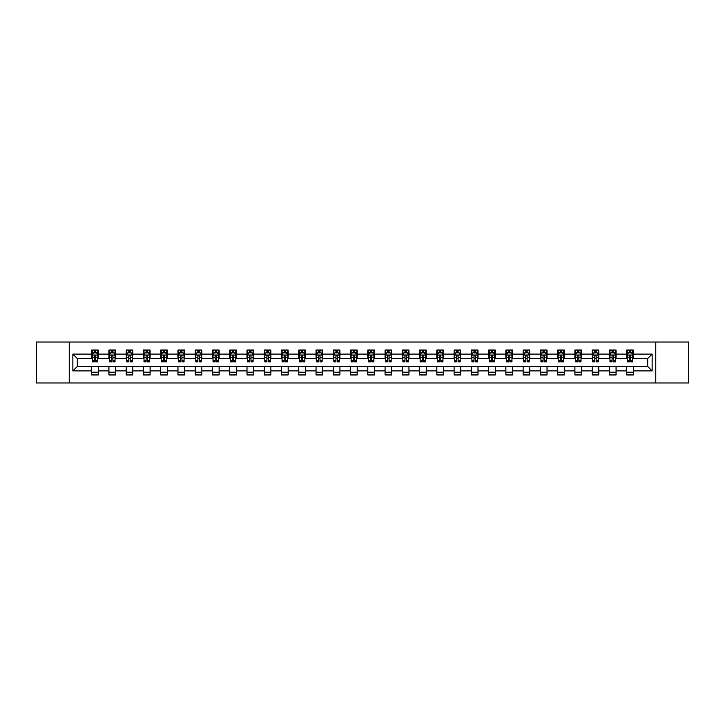 <?xml version="1.0" encoding="UTF-8"?>
<svg xmlns="http://www.w3.org/2000/svg" width="725" height="725" viewBox="0 0 725 725"><rect width="100%" height="100%" fill="white"/><g stroke="black" fill="none" stroke-linecap="round" stroke-linejoin="round"><path stroke-width="1.09" d="M655.781 382.963L688.75 382.963L688.75 342.037L655.781 342.037L655.781 382.963L69.219 382.963L69.219 342.037L36.25 342.037L36.25 382.963L69.219 382.963M655.781 342.037L69.219 342.037M633.324 354.09L633.324 350.057L626.69 350.057L626.69 354.09L616.069 354.09L616.069 350.057L609.426 350.057L609.426 354.09L598.805 354.09L598.805 350.057L592.171 350.057L592.171 354.09L581.55 354.09L581.55 350.057L574.907 350.057L574.907 354.09L564.295 354.09L564.295 350.057L557.652 350.057L557.652 354.09L547.031 354.09L547.031 350.057L540.397 350.057L540.397 354.09L529.776 354.09L529.776 350.057L523.133 350.057L523.133 354.09L512.512 354.09L512.512 350.057L505.878 350.057L505.878 354.09L495.257 354.09L495.257 350.057L488.623 350.057L488.623 354.09L478.002 354.09L478.002 350.057L471.359 350.057L471.359 354.09L460.737 354.09L460.737 350.057L454.104 350.057L454.104 354.09L443.483 354.09L443.483 350.057L436.84 350.057L436.84 354.09L426.228 354.09L426.228 350.057L419.585 350.057L419.585 354.09L408.963 354.09L408.963 350.057L402.33 350.057L402.33 354.09L391.708 354.09L391.708 350.057L385.066 350.057L385.066 354.09L374.444 354.09L374.444 350.057L367.811 350.057L367.811 354.09L357.189 354.09L357.189 350.057L350.556 350.057L350.556 354.09L339.934 354.09L339.934 350.057L333.292 350.057L333.292 354.09L322.67 354.09L322.67 350.057L316.037 350.057L316.037 354.09L305.415 354.09L305.415 350.057L298.772 350.057L298.772 354.09L288.16 354.09L288.16 350.057L281.517 350.057L281.517 354.09L270.896 354.09L270.896 350.057L264.263 350.057L264.263 354.09L253.641 354.09L253.641 350.057L246.998 350.057L246.998 354.09L236.377 354.09L236.377 350.057L229.743 350.057L229.743 354.09L219.122 354.09L219.122 350.057L212.488 350.057L212.488 354.09L201.867 354.09L201.867 350.057L195.224 350.057L195.224 354.09L184.603 354.09L184.603 350.057L177.969 350.057L177.969 354.09L167.348 354.09L167.348 350.057L160.705 350.057L160.705 354.09L150.093 354.09L150.093 350.057L143.45 350.057L143.45 354.09L132.829 354.09L132.829 350.057L126.195 350.057L126.195 354.09L115.574 354.09L115.574 350.057L108.931 350.057L108.931 354.09L98.31 354.09L98.31 350.057L91.676 350.057L91.676 354.09L72.872 354.09L72.872 370.91L77.294 366.478L91.676 366.478L91.676 374.943L98.31 374.943L98.31 366.478L108.931 366.478L108.931 374.943L115.574 374.943L115.574 366.478L126.195 366.478L126.195 374.943L132.829 374.943L132.829 366.478L143.45 366.478L143.45 374.943L150.093 374.943L150.093 366.478L160.705 366.478L160.705 374.943L167.348 374.943L167.348 366.478L177.969 366.478L177.969 374.943L184.603 374.943L184.603 366.478L195.224 366.478L195.224 374.943L201.867 374.943L201.867 366.478L212.488 366.478L212.488 374.943L219.122 374.943L219.122 366.478L229.743 366.478L229.743 374.943L236.377 374.943L236.377 366.478L246.998 366.478L246.998 374.943L253.641 374.943L253.641 366.478L264.263 366.478L264.263 374.943L270.896 374.943L270.896 366.478L281.517 366.478L281.517 374.943L288.16 374.943L288.16 366.478L298.772 366.478L298.772 374.943L305.415 374.943L305.415 366.478L316.037 366.478L316.037 374.943L322.67 374.943L322.67 366.478L333.292 366.478L333.292 374.943L339.934 374.943L339.934 366.478L350.556 366.478L350.556 374.943L357.189 374.943L357.189 366.478L367.811 366.478L367.811 374.943L374.444 374.943L374.444 366.478L385.066 366.478L385.066 374.943L391.708 374.943L391.708 366.478L402.33 366.478L402.33 374.943L408.963 374.943L408.963 366.478L419.585 366.478L419.585 374.943L426.228 374.943L426.228 366.478L436.84 366.478L436.84 374.943L443.483 374.943L443.483 366.478L454.104 366.478L454.104 374.943L460.737 374.943L460.737 366.478L471.359 366.478L471.359 374.943L478.002 374.943L478.002 366.478L488.623 366.478L488.623 374.943L495.257 374.943L495.257 366.478L505.878 366.478L505.878 374.943L512.512 374.943L512.512 366.478L523.133 366.478L523.133 374.943L529.776 374.943L529.776 366.478L540.397 366.478L540.397 374.943L547.031 374.943L547.031 366.478L557.652 366.478L557.652 374.943L564.295 374.943L564.295 366.478L574.907 366.478L574.907 374.943L581.55 374.943L581.55 366.478L592.171 366.478L592.171 374.943L598.805 374.943L598.805 366.478L609.426 366.478L609.426 374.943L616.069 374.943L616.069 366.478L626.69 366.478L626.69 374.943L633.324 374.943L633.324 366.478L647.706 366.478L647.706 358.522L633.324 358.522L633.324 354.09L652.128 354.09L652.128 370.91L633.324 370.91M626.69 370.91L616.069 370.91M609.426 370.91L598.805 370.91M592.171 370.91L581.55 370.91M574.907 370.91L564.295 370.91M557.652 370.91L547.031 370.91M540.397 370.91L529.776 370.91M523.133 370.91L512.512 370.91M505.878 370.91L495.257 370.91M488.623 370.91L478.002 370.91M471.359 370.91L460.737 370.91M454.104 370.91L443.483 370.91M436.84 370.91L426.228 370.91M419.585 370.91L408.963 370.91M402.33 370.91L391.708 370.91M385.066 370.91L374.444 370.91M367.811 370.91L357.189 370.91M350.556 370.91L339.934 370.91M333.292 370.91L322.67 370.91M316.037 370.91L305.415 370.91M298.772 370.91L288.16 370.91M281.517 370.91L270.896 370.91M264.263 370.91L253.641 370.91M246.998 370.91L236.377 370.91M229.743 370.91L219.122 370.91M212.488 370.91L201.867 370.91M195.224 370.91L184.603 370.91M177.969 370.91L167.348 370.91M160.705 370.91L150.093 370.91M143.45 370.91L132.829 370.91M126.195 370.91L115.574 370.91M108.931 370.91L98.31 370.91M91.676 370.91L72.872 370.91M626.69 354.09L626.69 358.522L616.069 358.522L616.069 354.09M609.426 354.09L609.426 358.522L598.805 358.522L598.805 354.09M592.171 354.09L592.171 358.522L581.55 358.522L581.55 354.09M574.907 354.09L574.907 358.522L564.295 358.522L564.295 354.09M557.652 354.09L557.652 358.522L547.031 358.522L547.031 354.09M540.397 354.09L540.397 358.522L529.776 358.522L529.776 354.09M523.133 354.09L523.133 358.522L512.512 358.522L512.512 354.09M505.878 354.09L505.878 358.522L495.257 358.522L495.257 354.09M488.623 354.09L488.623 358.522L478.002 358.522L478.002 354.09M471.359 354.09L471.359 358.522L460.737 358.522L460.737 354.09M454.104 354.09L454.104 358.522L443.483 358.522L443.483 354.09M436.84 354.09L436.84 358.522L426.228 358.522L426.228 354.09M419.585 354.09L419.585 358.522L408.963 358.522L408.963 354.09M402.33 354.09L402.33 358.522L391.708 358.522L391.708 354.09M385.066 354.09L385.066 358.522L374.444 358.522L374.444 354.09M367.811 354.09L367.811 358.522L357.189 358.522L357.189 354.09M350.556 354.09L350.556 358.522L339.934 358.522L339.934 354.09M333.292 354.09L333.292 358.522L322.67 358.522L322.67 354.09M316.037 354.09L316.037 358.522L305.415 358.522L305.415 354.09M298.772 354.09L298.772 358.522L288.16 358.522L288.16 354.09M281.517 354.09L281.517 358.522L270.896 358.522L270.896 354.09M264.263 354.09L264.263 358.522L253.641 358.522L253.641 354.09M246.998 354.09L246.998 358.522L236.377 358.522L236.377 354.09M229.743 354.09L229.743 358.522L219.122 358.522L219.122 354.09M212.488 354.09L212.488 358.522L201.867 358.522L201.867 354.09M195.224 354.09L195.224 358.522L184.603 358.522L184.603 354.09M177.969 354.09L177.969 358.522L167.348 358.522L167.348 354.09M160.705 354.09L160.705 358.522L150.093 358.522L150.093 354.09M143.45 354.09L143.45 358.522L132.829 358.522L132.829 354.09M126.195 354.09L126.195 358.522L115.574 358.522L115.574 354.09M108.931 354.09L108.931 358.522L98.31 358.522L98.31 354.09M91.676 354.09L91.676 358.522L77.294 358.522L72.872 354.09M77.294 358.522L77.294 366.478M652.128 370.91L647.706 366.478M647.706 358.522L652.128 354.09M91.676 352.821L92.229 352.821M94.332 352.821L95.655 352.821M97.757 352.821L98.31 352.821M91.676 358.404L92.229 358.404M94.332 358.404L95.655 358.404M97.757 358.404L98.31 358.404M91.676 366.596L98.31 366.596M91.676 372.179L98.31 372.179M108.931 366.596L115.574 366.596M108.931 372.179L115.574 372.179M108.931 352.821L109.484 352.821M111.587 352.821L112.919 352.821M115.021 352.821L115.574 352.821M108.931 358.404L109.484 358.404M111.587 358.404L112.919 358.404M115.021 358.404L115.574 358.404M126.195 366.596L132.829 366.596M126.195 372.179L132.829 372.179M126.195 352.821L126.748 352.821M128.851 352.821L130.174 352.821M132.276 352.821L132.829 352.821M126.195 358.404L126.748 358.404M128.851 358.404L130.174 358.404M132.276 358.404L132.829 358.404M143.45 366.596L150.093 366.596M143.45 372.179L150.093 372.179M143.45 352.821L144.003 352.821M146.106 352.821L147.438 352.821M149.54 352.821L150.093 352.821M143.45 358.404L144.003 358.404M146.106 358.404L147.438 358.404M149.54 358.404L150.093 358.404M160.705 366.596L167.348 366.596M160.705 372.179L167.348 372.179M160.705 352.821L161.267 352.821M163.361 352.821L164.693 352.821M166.795 352.821L167.348 352.821M160.705 358.404L161.267 358.404M163.361 358.404L164.693 358.404M166.795 358.404L167.348 358.404M177.969 366.596L184.603 366.596M177.969 372.179L184.603 372.179M177.969 352.821L178.522 352.821M180.625 352.821L181.948 352.821M184.05 352.821L184.603 352.821M177.969 358.404L178.522 358.404M180.625 358.404L181.948 358.404M184.05 358.404L184.603 358.404M195.224 366.596L201.867 366.596M195.224 372.179L201.867 372.179M195.224 352.821L195.777 352.821M197.88 352.821L199.212 352.821M201.314 352.821L201.867 352.821M195.224 358.404L195.777 358.404M197.88 358.404L199.212 358.404M201.314 358.404L201.867 358.404M212.488 366.596L219.122 366.596M212.488 372.179L219.122 372.179M212.488 352.821L213.041 352.821M215.144 352.821L216.467 352.821M218.569 352.821L219.122 352.821M212.488 358.404L213.041 358.404M215.144 358.404L216.467 358.404M218.569 358.404L219.122 358.404M229.743 366.596L236.377 366.596M229.743 372.179L236.377 372.179M229.743 352.821L230.296 352.821M232.399 352.821L233.722 352.821M235.824 352.821L236.377 352.821M229.743 358.404L230.296 358.404M232.399 358.404L233.722 358.404M235.824 358.404L236.377 358.404M246.998 366.596L253.641 366.596M246.998 372.179L253.641 372.179M246.998 352.821L247.551 352.821M249.654 352.821L250.986 352.821M253.088 352.821L253.641 352.821M246.998 358.404L247.551 358.404M249.654 358.404L250.986 358.404M253.088 358.404L253.641 358.404M264.263 366.596L270.896 366.596M264.263 372.179L270.896 372.179M264.263 352.821L264.815 352.821M266.918 352.821L268.241 352.821M270.343 352.821L270.896 352.821M264.263 358.404L264.815 358.404M266.918 358.404L268.241 358.404M270.343 358.404L270.896 358.404M281.517 366.596L288.16 366.596M281.517 372.179L288.16 372.179M281.517 352.821L282.07 352.821M284.173 352.821L285.505 352.821M287.608 352.821L288.16 352.821M281.517 358.404L282.07 358.404M284.173 358.404L285.505 358.404M287.608 358.404L288.16 358.404M298.772 366.596L305.415 366.596M298.772 372.179L305.415 372.179M298.772 352.821L299.334 352.821M301.428 352.821L302.76 352.821M304.862 352.821L305.415 352.821M298.772 358.404L299.334 358.404M301.428 358.404L302.76 358.404M304.862 358.404L305.415 358.404M316.037 366.596L322.67 366.596M316.037 372.179L322.67 372.179M316.037 352.821L316.589 352.821M318.692 352.821L320.015 352.821M322.118 352.821L322.67 352.821M316.037 358.404L316.589 358.404M318.692 358.404L320.015 358.404M322.118 358.404L322.67 358.404M333.292 366.596L339.934 366.596M333.292 372.179L339.934 372.179M333.292 352.821L333.844 352.821M335.947 352.821L337.279 352.821M339.382 352.821L339.934 352.821M333.292 358.404L333.844 358.404M335.947 358.404L337.279 358.404M339.382 358.404L339.934 358.404M350.556 366.596L357.189 366.596M350.556 372.179L357.189 372.179M350.556 352.821L351.108 352.821M353.211 352.821L354.534 352.821M356.637 352.821L357.189 352.821M350.556 358.404L351.108 358.404M353.211 358.404L354.534 358.404M356.637 358.404L357.189 358.404M367.811 366.596L374.444 366.596M367.811 372.179L374.444 372.179M367.811 352.821L368.363 352.821M370.466 352.821L371.789 352.821M373.892 352.821L374.444 352.821M367.811 358.404L368.363 358.404M370.466 358.404L371.789 358.404M373.892 358.404L374.444 358.404M385.066 366.596L391.708 366.596M385.066 372.179L391.708 372.179M385.066 352.821L385.618 352.821M387.721 352.821L389.053 352.821M391.156 352.821L391.708 352.821M385.066 358.404L385.618 358.404M387.721 358.404L389.053 358.404M391.156 358.404L391.708 358.404M402.33 366.596L408.963 366.596M402.33 372.179L408.963 372.179M402.33 352.821L402.882 352.821M404.985 352.821L406.308 352.821M408.411 352.821L408.963 352.821M402.33 358.404L402.882 358.404M404.985 358.404L406.308 358.404M408.411 358.404L408.963 358.404M419.585 366.596L426.228 366.596M419.585 372.179L426.228 372.179M419.585 352.821L420.138 352.821M422.24 352.821L423.572 352.821M425.666 352.821L426.228 352.821M419.585 358.404L420.138 358.404M422.24 358.404L423.572 358.404M425.666 358.404L426.228 358.404M436.84 366.596L443.483 366.596M436.84 372.179L443.483 372.179M436.84 352.821L437.392 352.821M439.495 352.821L440.827 352.821M442.93 352.821L443.483 352.821M436.84 358.404L437.392 358.404M439.495 358.404L440.827 358.404M442.93 358.404L443.483 358.404M454.104 366.596L460.737 366.596M454.104 372.179L460.737 372.179M454.104 352.821L454.657 352.821M456.759 352.821L458.082 352.821M460.185 352.821L460.737 352.821M454.104 358.404L454.657 358.404M456.759 358.404L458.082 358.404M460.185 358.404L460.737 358.404M471.359 366.596L478.002 366.596M471.359 372.179L478.002 372.179M471.359 352.821L471.912 352.821M474.014 352.821L475.346 352.821M477.449 352.821L478.002 352.821M471.359 358.404L471.912 358.404M474.014 358.404L475.346 358.404M477.449 358.404L478.002 358.404M488.623 366.596L495.257 366.596M488.623 372.179L495.257 372.179M488.623 352.821L489.176 352.821M491.278 352.821L492.601 352.821M494.704 352.821L495.257 352.821M488.623 358.404L489.176 358.404M491.278 358.404L492.601 358.404M494.704 358.404L495.257 358.404M505.878 366.596L512.512 366.596M505.878 372.179L512.512 372.179M505.878 352.821L506.431 352.821M508.533 352.821L509.856 352.821M511.959 352.821L512.512 352.821M505.878 358.404L506.431 358.404M508.533 358.404L509.856 358.404M511.959 358.404L512.512 358.404M523.133 366.596L529.776 366.596M523.133 372.179L529.776 372.179M523.133 352.821L523.686 352.821M525.788 352.821L527.12 352.821M529.223 352.821L529.776 352.821M523.133 358.404L523.686 358.404M525.788 358.404L527.12 358.404M529.223 358.404L529.776 358.404M540.397 366.596L547.031 366.596M540.397 372.179L547.031 372.179M540.397 352.821L540.95 352.821M543.052 352.821L544.375 352.821M546.478 352.821L547.031 352.821M540.397 358.404L540.95 358.404M543.052 358.404L544.375 358.404M546.478 358.404L547.031 358.404M557.652 366.596L564.295 366.596M557.652 372.179L564.295 372.179M557.652 352.821L558.205 352.821M560.307 352.821L561.639 352.821M563.733 352.821L564.295 352.821M557.652 358.404L558.205 358.404M560.307 358.404L561.639 358.404M563.733 358.404L564.295 358.404M574.907 366.596L581.55 366.596M574.907 372.179L581.55 372.179M574.907 352.821L575.46 352.821M577.562 352.821L578.894 352.821M580.997 352.821L581.55 352.821M574.907 358.404L575.46 358.404M577.562 358.404L578.894 358.404M580.997 358.404L581.55 358.404M592.171 366.596L598.805 366.596M592.171 372.179L598.805 372.179M592.171 352.821L592.724 352.821M594.826 352.821L596.149 352.821M598.252 352.821L598.805 352.821M592.171 358.404L592.724 358.404M594.826 358.404L596.149 358.404M598.252 358.404L598.805 358.404M609.426 366.596L616.069 366.596M609.426 372.179L616.069 372.179M609.426 352.821L609.979 352.821M612.081 352.821L613.413 352.821M615.516 352.821L616.069 352.821M609.426 358.404L609.979 358.404M612.081 358.404L613.413 358.404M615.516 358.404L616.069 358.404M626.69 366.596L633.324 366.596M626.69 372.179L633.324 372.179M626.69 352.821L627.243 352.821M629.345 352.821L630.668 352.821M632.771 352.821L633.324 352.821M626.69 358.404L627.243 358.404M629.345 358.404L630.668 358.404M632.771 358.404L633.324 358.404M95.655 351.489L94.332 351.489M97.757 360.452L95.655 360.452L95.655 361.838L97.757 361.838L97.757 355.087L96.652 352.876L93.335 352.876L92.229 355.087L92.229 361.838L94.332 361.838L94.332 360.452L92.229 360.452M92.229 355.087L92.229 350.057M97.757 355.087L97.757 350.057M94.332 352.876L94.332 350.057M95.655 350.057L95.655 352.876M95.655 360.452L95.655 355.921L94.332 355.921L94.332 360.452M112.919 351.489L111.587 351.489M115.021 360.452L112.919 360.452L112.919 361.838L115.021 361.838L115.021 355.087L113.916 352.876L110.59 352.876L109.484 355.087L109.484 361.838L111.587 361.838L111.587 360.452L109.484 360.452M109.484 355.087L109.484 350.057M115.021 355.087L115.021 350.057M111.587 352.876L111.587 350.057M112.919 350.057L112.919 352.876M112.919 360.452L112.919 355.921L111.587 355.921L111.587 360.452M130.174 351.489L128.851 351.489M132.276 360.452L130.174 360.452L130.174 361.838L132.276 361.838L132.276 355.087L131.171 352.876L127.854 352.876L126.748 355.087L126.748 361.838L128.851 361.838L128.851 360.452L126.748 360.452M126.748 355.087L126.748 350.057M132.276 355.087L132.276 350.057M128.851 352.876L128.851 350.057M130.174 350.057L130.174 352.876M130.174 360.452L130.174 355.921L128.851 355.921L128.851 360.452M147.438 351.489L146.106 351.489M149.54 360.452L147.438 360.452L147.438 361.838L149.54 361.838L149.54 355.087L148.426 352.876L145.109 352.876L144.003 355.087L144.003 361.838L146.106 361.838L146.106 360.452L144.003 360.452M144.003 355.087L144.003 350.057M149.54 355.087L149.54 350.057M146.106 352.876L146.106 350.057M147.438 350.057L147.438 352.876M147.438 360.452L147.438 355.921L146.106 355.921L146.106 360.452M164.693 351.489L163.361 351.489M166.795 360.452L164.693 360.452L164.693 361.838L166.795 361.838L166.795 355.087L165.69 352.876L162.373 352.876L161.267 355.087L161.267 361.838L163.361 361.838L163.361 360.452L161.267 360.452M161.267 355.087L161.267 350.057M166.795 355.087L166.795 350.057M163.361 352.876L163.361 350.057M164.693 350.057L164.693 352.876M164.693 360.452L164.693 355.921L163.361 355.921L163.361 360.452M181.948 351.489L180.625 351.489M184.05 360.452L181.948 360.452L181.948 361.838L184.05 361.838L184.05 355.087L182.945 352.876L179.628 352.876L178.522 355.087L178.522 361.838L180.625 361.838L180.625 360.452L178.522 360.452M178.522 355.087L178.522 350.057M184.05 355.087L184.05 350.057M180.625 352.876L180.625 350.057M181.948 350.057L181.948 352.876M181.948 360.452L181.948 355.921L180.625 355.921L180.625 360.452M199.212 351.489L197.88 351.489M201.314 360.452L199.212 360.452L199.212 361.838L201.314 361.838L201.314 355.087L200.209 352.876L196.883 352.876L195.777 355.087L195.777 361.838L197.88 361.838L197.88 360.452L195.777 360.452M195.777 355.087L195.777 350.057M201.314 355.087L201.314 350.057M197.88 352.876L197.88 350.057M199.212 350.057L199.212 352.876M199.212 360.452L199.212 355.921L197.88 355.921L197.88 360.452M216.467 351.489L215.144 351.489M218.569 360.452L216.467 360.452L216.467 361.838L218.569 361.838L218.569 355.087L217.464 352.876L214.147 352.876L213.041 355.087L213.041 361.838L215.144 361.838L215.144 360.452L213.041 360.452M213.041 355.087L213.041 350.057M218.569 355.087L218.569 350.057M215.144 352.876L215.144 350.057M216.467 350.057L216.467 352.876M216.467 360.452L216.467 355.921L215.144 355.921L215.144 360.452M233.722 351.489L232.399 351.489M235.824 360.452L233.722 360.452L233.722 361.838L235.824 361.838L235.824 355.087L234.719 352.876L231.402 352.876L230.296 355.087L230.296 361.838L232.399 361.838L232.399 360.452L230.296 360.452M230.296 355.087L230.296 350.057M235.824 355.087L235.824 350.057M232.399 352.876L232.399 350.057M233.722 350.057L233.722 352.876M233.722 360.452L233.722 355.921L232.399 355.921L232.399 360.452M250.986 351.489L249.654 351.489M253.088 360.452L250.986 360.452L250.986 361.838L253.088 361.838L253.088 355.087L251.983 352.876L248.657 352.876L247.551 355.087L247.551 361.838L249.654 361.838L249.654 360.452L247.551 360.452M247.551 355.087L247.551 350.057M253.088 355.087L253.088 350.057M249.654 352.876L249.654 350.057M250.986 350.057L250.986 352.876M250.986 360.452L250.986 355.921L249.654 355.921L249.654 360.452M268.241 351.489L266.918 351.489M270.343 360.452L268.241 360.452L268.241 361.838L270.343 361.838L270.343 355.087L269.238 352.876L265.921 352.876L264.815 355.087L264.815 361.838L266.918 361.838L266.918 360.452L264.815 360.452M264.815 355.087L264.815 350.057M270.343 355.087L270.343 350.057M266.918 352.876L266.918 350.057M268.241 350.057L268.241 352.876M268.241 360.452L268.241 355.921L266.918 355.921L266.918 360.452M285.505 351.489L284.173 351.489M287.608 360.452L285.505 360.452L285.505 361.838L287.608 361.838L287.608 355.087L286.493 352.876L283.176 352.876L282.07 355.087L282.07 361.838L284.173 361.838L284.173 360.452L282.07 360.452M282.07 355.087L282.07 350.057M287.608 355.087L287.608 350.057M284.173 352.876L284.173 350.057M285.505 350.057L285.505 352.876M285.505 360.452L285.505 355.921L284.173 355.921L284.173 360.452M302.76 351.489L301.428 351.489M304.862 360.452L302.76 360.452L302.76 361.838L304.862 361.838L304.862 355.087L303.757 352.876L300.44 352.876L299.334 355.087L299.334 361.838L301.428 361.838L301.428 360.452L299.334 360.452M299.334 355.087L299.334 350.057M304.862 355.087L304.862 350.057M301.428 352.876L301.428 350.057M302.76 350.057L302.76 352.876M302.76 360.452L302.76 355.921L301.428 355.921L301.428 360.452M320.015 351.489L318.692 351.489M322.118 360.452L320.015 360.452L320.015 361.838L322.118 361.838L322.118 355.087L321.012 352.876L317.695 352.876L316.589 355.087L316.589 361.838L318.692 361.838L318.692 360.452L316.589 360.452M316.589 355.087L316.589 350.057M322.118 355.087L322.118 350.057M318.692 352.876L318.692 350.057M320.015 350.057L320.015 352.876M320.015 360.452L320.015 355.921L318.692 355.921L318.692 360.452M337.279 351.489L335.947 351.489M339.382 360.452L337.279 360.452L337.279 361.838L339.382 361.838L339.382 355.087L338.276 352.876L334.95 352.876L333.844 355.087L333.844 361.838L335.947 361.838L335.947 360.452L333.844 360.452M333.844 355.087L333.844 350.057M339.382 355.087L339.382 350.057M335.947 352.876L335.947 350.057M337.279 350.057L337.279 352.876M337.279 360.452L337.279 355.921L335.947 355.921L335.947 360.452M354.534 351.489L353.211 351.489M356.637 360.452L354.534 360.452L354.534 361.838L356.637 361.838L356.637 355.087L355.531 352.876L352.214 352.876L351.108 355.087L351.108 361.838L353.211 361.838L353.211 360.452L351.108 360.452M351.108 355.087L351.108 350.057M356.637 355.087L356.637 350.057M353.211 352.876L353.211 350.057M354.534 350.057L354.534 352.876M354.534 360.452L354.534 355.921L353.211 355.921L353.211 360.452M371.789 351.489L370.466 351.489M373.892 360.452L371.789 360.452L371.789 361.838L373.892 361.838L373.892 355.087L372.786 352.876L369.469 352.876L368.363 355.087L368.363 361.838L370.466 361.838L370.466 360.452L368.363 360.452M368.363 355.087L368.363 350.057M373.892 355.087L373.892 350.057M370.466 352.876L370.466 350.057M371.789 350.057L371.789 352.876M371.789 360.452L371.789 355.921L370.466 355.921L370.466 360.452M389.053 351.489L387.721 351.489M391.156 360.452L389.053 360.452L389.053 361.838L391.156 361.838L391.156 355.087L390.05 352.876L386.724 352.876L385.618 355.087L385.618 361.838L387.721 361.838L387.721 360.452L385.618 360.452M385.618 355.087L385.618 350.057M391.156 355.087L391.156 350.057M387.721 352.876L387.721 350.057M389.053 350.057L389.053 352.876M389.053 360.452L389.053 355.921L387.721 355.921L387.721 360.452M406.308 351.489L404.985 351.489M408.411 360.452L406.308 360.452L406.308 361.838L408.411 361.838L408.411 355.087L407.305 352.876L403.988 352.876L402.882 355.087L402.882 361.838L404.985 361.838L404.985 360.452L402.882 360.452M402.882 355.087L402.882 350.057M408.411 355.087L408.411 350.057M404.985 352.876L404.985 350.057M406.308 350.057L406.308 352.876M406.308 360.452L406.308 355.921L404.985 355.921L404.985 360.452M423.572 351.489L422.24 351.489M425.666 360.452L423.572 360.452L423.572 361.838L425.666 361.838L425.666 355.087L424.56 352.876L421.243 352.876L420.138 355.087L420.138 361.838L422.24 361.838L422.24 360.452L420.138 360.452M420.138 355.087L420.138 350.057M425.666 355.087L425.666 350.057M422.24 352.876L422.24 350.057M423.572 350.057L423.572 352.876M423.572 360.452L423.572 355.921L422.24 355.921L422.24 360.452M440.827 351.489L439.495 351.489M442.93 360.452L440.827 360.452L440.827 361.838L442.93 361.838L442.93 355.087L441.824 352.876L438.507 352.876L437.392 355.087L437.392 361.838L439.495 361.838L439.495 360.452L437.392 360.452M437.392 355.087L437.392 350.057M442.93 355.087L442.93 350.057M439.495 352.876L439.495 350.057M440.827 350.057L440.827 352.876M440.827 360.452L440.827 355.921L439.495 355.921L439.495 360.452M458.082 351.489L456.759 351.489M460.185 360.452L458.082 360.452L458.082 361.838L460.185 361.838L460.185 355.087L459.079 352.876L455.762 352.876L454.657 355.087L454.657 361.838L456.759 361.838L456.759 360.452L454.657 360.452M454.657 355.087L454.657 350.057M460.185 355.087L460.185 350.057M456.759 352.876L456.759 350.057M458.082 350.057L458.082 352.876M458.082 360.452L458.082 355.921L456.759 355.921L456.759 360.452M475.346 351.489L474.014 351.489M477.449 360.452L475.346 360.452L475.346 361.838L477.449 361.838L477.449 355.087L476.343 352.876L473.017 352.876L471.912 355.087L471.912 361.838L474.014 361.838L474.014 360.452L471.912 360.452M471.912 355.087L471.912 350.057M477.449 355.087L477.449 350.057M474.014 352.876L474.014 350.057M475.346 350.057L475.346 352.876M475.346 360.452L475.346 355.921L474.014 355.921L474.014 360.452M492.601 351.489L491.278 351.489M494.704 360.452L492.601 360.452L492.601 361.838L494.704 361.838L494.704 355.087L493.598 352.876L490.281 352.876L489.176 355.087L489.176 361.838L491.278 361.838L491.278 360.452L489.176 360.452M489.176 355.087L489.176 350.057M494.704 355.087L494.704 350.057M491.278 352.876L491.278 350.057M492.601 350.057L492.601 352.876M492.601 360.452L492.601 355.921L491.278 355.921L491.278 360.452M509.856 351.489L508.533 351.489M511.959 360.452L509.856 360.452L509.856 361.838L511.959 361.838L511.959 355.087L510.853 352.876L507.536 352.876L506.431 355.087L506.431 361.838L508.533 361.838L508.533 360.452L506.431 360.452M506.431 355.087L506.431 350.057M511.959 355.087L511.959 350.057M508.533 352.876L508.533 350.057M509.856 350.057L509.856 352.876M509.856 360.452L509.856 355.921L508.533 355.921L508.533 360.452M527.12 351.489L525.788 351.489M529.223 360.452L527.12 360.452L527.12 361.838L529.223 361.838L529.223 355.087L528.117 352.876L524.791 352.876L523.686 355.087L523.686 361.838L525.788 361.838L525.788 360.452L523.686 360.452M523.686 355.087L523.686 350.057M529.223 355.087L529.223 350.057M525.788 352.876L525.788 350.057M527.12 350.057L527.12 352.876M527.12 360.452L527.12 355.921L525.788 355.921L525.788 360.452M544.375 351.489L543.052 351.489M546.478 360.452L544.375 360.452L544.375 361.838L546.478 361.838L546.478 355.087L545.372 352.876L542.055 352.876L540.95 355.087L540.95 361.838L543.052 361.838L543.052 360.452L540.95 360.452M540.95 355.087L540.95 350.057M546.478 355.087L546.478 350.057M543.052 352.876L543.052 350.057M544.375 350.057L544.375 352.876M544.375 360.452L544.375 355.921L543.052 355.921L543.052 360.452M561.639 351.489L560.307 351.489M563.733 360.452L561.639 360.452L561.639 361.838L563.733 361.838L563.733 355.087L562.627 352.876L559.31 352.876L558.205 355.087L558.205 361.838L560.307 361.838L560.307 360.452L558.205 360.452M558.205 355.087L558.205 350.057M563.733 355.087L563.733 350.057M560.307 352.876L560.307 350.057M561.639 350.057L561.639 352.876M561.639 360.452L561.639 355.921L560.307 355.921L560.307 360.452M578.894 351.489L577.562 351.489M580.997 360.452L578.894 360.452L578.894 361.838L580.997 361.838L580.997 355.087L579.891 352.876L576.574 352.876L575.46 355.087L575.46 361.838L577.562 361.838L577.562 360.452L575.46 360.452M575.46 355.087L575.46 350.057M580.997 355.087L580.997 350.057M577.562 352.876L577.562 350.057M578.894 350.057L578.894 352.876M578.894 360.452L578.894 355.921L577.562 355.921L577.562 360.452M596.149 351.489L594.826 351.489M598.252 360.452L596.149 360.452L596.149 361.838L598.252 361.838L598.252 355.087L597.146 352.876L593.829 352.876L592.724 355.087L592.724 361.838L594.826 361.838L594.826 360.452L592.724 360.452M592.724 355.087L592.724 350.057M598.252 355.087L598.252 350.057M594.826 352.876L594.826 350.057M596.149 350.057L596.149 352.876M596.149 360.452L596.149 355.921L594.826 355.921L594.826 360.452M613.413 351.489L612.081 351.489M615.516 360.452L613.413 360.452L613.413 361.838L615.516 361.838L615.516 355.087L614.41 352.876L611.084 352.876L609.979 355.087L609.979 361.838L612.081 361.838L612.081 360.452L609.979 360.452M609.979 355.087L609.979 350.057M615.516 355.087L615.516 350.057M612.081 352.876L612.081 350.057M613.413 350.057L613.413 352.876M613.413 360.452L613.413 355.921L612.081 355.921L612.081 360.452M630.668 351.489L629.345 351.489M632.771 360.452L630.668 360.452L630.668 361.838L632.771 361.838L632.771 355.087L631.665 352.876L628.348 352.876L627.243 355.087L627.243 361.838L629.345 361.838L629.345 360.452L627.243 360.452M627.243 355.087L627.243 350.057M632.771 355.087L632.771 350.057M629.345 352.876L629.345 350.057M630.668 350.057L630.668 352.876M630.668 360.452L630.668 355.921L629.345 355.921L629.345 360.452M97.73 355.032L92.256 355.032M92.229 353.012L93.271 353.012M96.724 353.012L97.757 353.012M94.332 357.479L92.229 357.479M97.757 357.479L95.655 357.479M95.655 352.196L94.332 352.196M114.994 355.032L109.511 355.032M109.484 353.012L110.526 353.012M113.979 353.012L115.021 353.012M111.587 357.479L109.484 357.479M115.021 357.479L112.919 357.479M112.919 352.196L111.587 352.196M132.249 355.032L126.775 355.032M126.748 353.012L127.79 353.012M131.234 353.012L132.276 353.012M128.851 357.479L126.748 357.479M132.276 357.479L130.174 357.479M130.174 352.196L128.851 352.196M149.504 355.032L144.03 355.032M144.003 353.012L145.045 353.012M148.498 353.012L149.54 353.012M146.106 357.479L144.003 357.479M149.54 357.479L147.438 357.479M147.438 352.196L146.106 352.196M166.768 355.032L161.294 355.032M161.267 353.012L162.3 353.012M165.753 353.012L166.795 353.012M163.361 357.479L161.267 357.479M166.795 357.479L164.693 357.479M164.693 352.196L163.361 352.196M184.023 355.032L178.549 355.032M178.522 353.012L179.564 353.012M183.017 353.012L184.05 353.012M180.625 357.479L178.522 357.479M184.05 357.479L181.948 357.479M181.948 352.196L180.625 352.196M201.287 355.032L195.804 355.032M195.777 353.012L196.819 353.012M200.272 353.012L201.314 353.012M197.88 357.479L195.777 357.479M201.314 357.479L199.212 357.479M199.212 352.196L197.88 352.196M218.542 355.032L213.068 355.032M213.041 353.012L214.074 353.012M217.527 353.012L218.569 353.012M215.144 357.479L213.041 357.479M218.569 357.479L216.467 357.479M216.467 352.196L215.144 352.196M235.797 355.032L230.323 355.032M230.296 353.012L231.338 353.012M234.791 353.012L235.824 353.012M232.399 357.479L230.296 357.479M235.824 357.479L233.722 357.479M233.722 352.196L232.399 352.196M253.061 355.032L247.578 355.032M247.551 353.012L248.593 353.012M252.046 353.012L253.088 353.012M249.654 357.479L247.551 357.479M253.088 357.479L250.986 357.479M250.986 352.196L249.654 352.196M270.316 355.032L264.843 355.032M264.815 353.012L265.858 353.012M269.301 353.012L270.343 353.012M266.918 357.479L264.815 357.479M270.343 357.479L268.241 357.479M268.241 352.196L266.918 352.196M287.571 355.032L282.097 355.032M282.07 353.012L283.112 353.012M286.565 353.012L287.608 353.012M284.173 357.479L282.07 357.479M287.608 357.479L285.505 357.479M285.505 352.196L284.173 352.196M304.835 355.032L299.362 355.032M299.334 353.012L300.368 353.012M303.82 353.012L304.862 353.012M301.428 357.479L299.334 357.479M304.862 357.479L302.76 357.479M302.76 352.196L301.428 352.196M322.09 355.032L316.617 355.032M316.589 353.012L317.632 353.012M321.084 353.012L322.118 353.012M318.692 357.479L316.589 357.479M322.118 357.479L320.015 357.479M320.015 352.196L318.692 352.196M339.354 355.032L333.872 355.032M333.844 353.012L334.887 353.012M338.339 353.012L339.382 353.012M335.947 357.479L333.844 357.479M339.382 357.479L337.279 357.479M337.279 352.196L335.947 352.196M356.609 355.032L351.136 355.032M351.108 353.012L352.142 353.012M355.594 353.012L356.637 353.012M353.211 357.479L351.108 357.479M356.637 357.479L354.534 357.479M354.534 352.196L353.211 352.196M373.864 355.032L368.391 355.032M368.363 353.012L369.406 353.012M372.858 353.012L373.892 353.012M370.466 357.479L368.363 357.479M373.892 357.479L371.789 357.479M371.789 352.196L370.466 352.196M391.128 355.032L385.646 355.032M385.618 353.012L386.661 353.012M390.113 353.012L391.156 353.012M387.721 357.479L385.618 357.479M391.156 357.479L389.053 357.479M389.053 352.196L387.721 352.196M408.383 355.032L402.91 355.032M402.882 353.012L403.916 353.012M407.368 353.012L408.411 353.012M404.985 357.479L402.882 357.479M408.411 357.479L406.308 357.479M406.308 352.196L404.985 352.196M425.638 355.032L420.165 355.032M420.138 353.012L421.18 353.012M424.632 353.012L425.666 353.012M422.24 357.479L420.138 357.479M425.666 357.479L423.572 357.479M423.572 352.196L422.24 352.196M442.903 355.032L437.429 355.032M437.392 353.012L438.435 353.012M441.888 353.012L442.93 353.012M439.495 357.479L437.392 357.479M442.93 357.479L440.827 357.479M440.827 352.196L439.495 352.196M460.157 355.032L454.684 355.032M454.657 353.012L455.699 353.012M459.142 353.012L460.185 353.012M456.759 357.479L454.657 357.479M460.185 357.479L458.082 357.479M458.082 352.196L456.759 352.196M477.422 355.032L471.939 355.032M471.912 353.012L472.954 353.012M476.407 353.012L477.449 353.012M474.014 357.479L471.912 357.479M477.449 357.479L475.346 357.479M475.346 352.196L474.014 352.196M494.677 355.032L489.203 355.032M489.176 353.012L490.209 353.012M493.662 353.012L494.704 353.012M491.278 357.479L489.176 357.479M494.704 357.479L492.601 357.479M492.601 352.196L491.278 352.196M511.932 355.032L506.458 355.032M506.431 353.012L507.473 353.012M510.926 353.012L511.959 353.012M508.533 357.479L506.431 357.479M511.959 357.479L509.856 357.479M509.856 352.196L508.533 352.196M529.196 355.032L523.713 355.032M523.686 353.012L524.728 353.012M528.181 353.012L529.223 353.012M525.788 357.479L523.686 357.479M529.223 357.479L527.12 357.479M527.12 352.196L525.788 352.196M546.451 355.032L540.977 355.032M540.95 353.012L541.983 353.012M545.436 353.012L546.478 353.012M543.052 357.479L540.95 357.479M546.478 357.479L544.375 357.479M544.375 352.196L543.052 352.196M563.706 355.032L558.232 355.032M558.205 353.012L559.247 353.012M562.7 353.012L563.733 353.012M560.307 357.479L558.205 357.479M563.733 357.479L561.639 357.479M561.639 352.196L560.307 352.196M580.97 355.032L575.496 355.032M575.46 353.012L576.502 353.012M579.955 353.012L580.997 353.012M577.562 357.479L575.46 357.479M580.997 357.479L578.894 357.479M578.894 352.196L577.562 352.196M598.225 355.032L592.751 355.032M592.724 353.012L593.766 353.012M597.21 353.012L598.252 353.012M594.826 357.479L592.724 357.479M598.252 357.479L596.149 357.479M596.149 352.196L594.826 352.196M615.489 355.032L610.006 355.032M609.979 353.012L611.021 353.012M614.474 353.012L615.516 353.012M612.081 357.479L609.979 357.479M615.516 357.479L613.413 357.479M613.413 352.196L612.081 352.196M632.744 355.032L627.27 355.032M627.243 353.012L628.276 353.012M631.729 353.012L632.771 353.012M629.345 357.479L627.243 357.479M632.771 357.479L630.668 357.479M630.668 352.196L629.345 352.196"/></g></svg>
